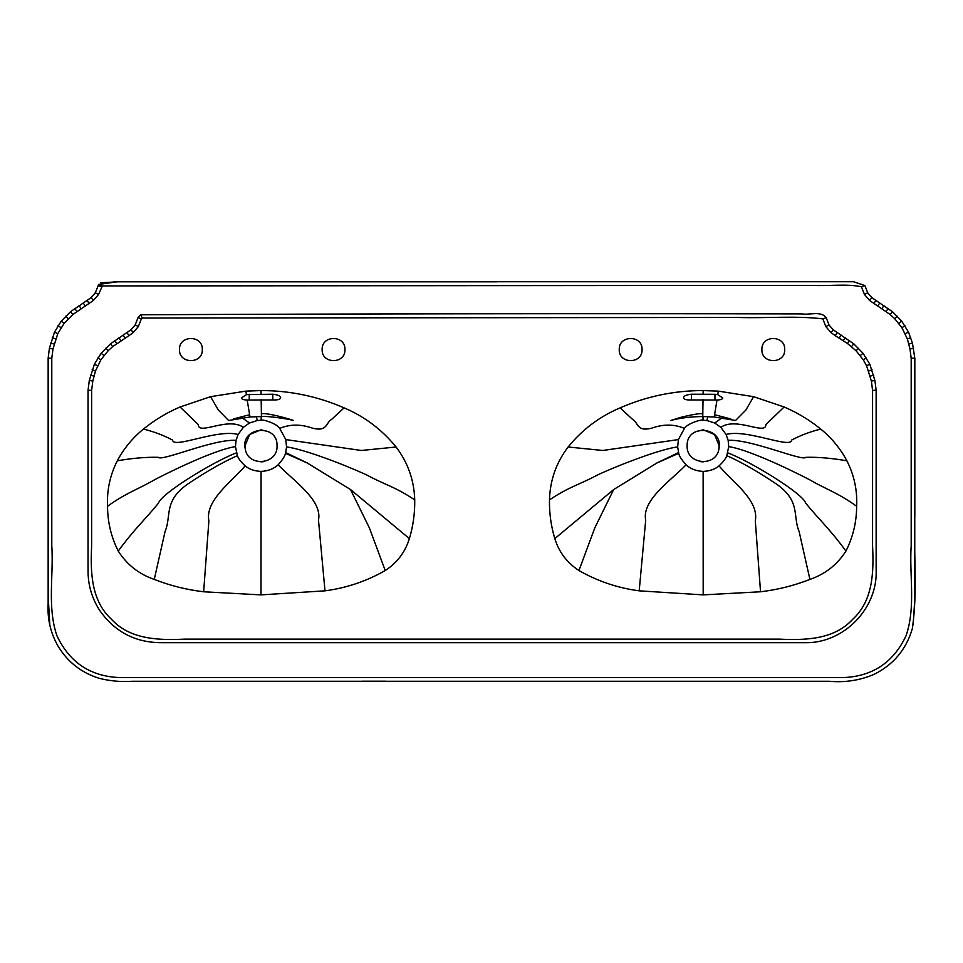 <?xml version="1.0" encoding="UTF-8"?>
<svg xmlns="http://www.w3.org/2000/svg" width="963" height="963" viewBox="0 0 963 963"><rect width="100%" height="100%" fill="white"/><g stroke="black" fill="none" stroke-linecap="round" stroke-linejoin="round"><path stroke-width="1.44" d="M285.65 452.598L286.541 446.904L285.782 439.573L279.715 428.415C277.513 423.925 262.682 418.989 261.166 420.253L257.302 420.53L249.453 423.022L243.35 427.331L238.102 434.482L236.043 440.344L235.454 446.627L237.404 455.655C238.198 458.34 240.774 461.759 245.144 465.887C249.188 469.27 254.497 471.1 261.057 471.413C268.051 471.063 273.733 468.873 278.114 464.828C282.641 459.736 285.084 455.896 285.445 453.296L285.758 452.634L306.968 462.818L350.508 489.529L409.383 538.618C405.182 552.184 397.141 562.813 385.224 570.529C366.506 581.231 346.427 588.008 324.988 590.837L260.997 594.881L203.65 591.776C186.666 589.777 170.198 585.648 154.261 579.401C138.961 574.141 126.96 564.691 118.244 551.053C111.166 536.969 107.591 522.042 107.543 506.273C106.797 490.263 110.047 475.108 117.293 460.808C123.878 448.469 132.605 437.888 143.463 429.065C154.622 419.988 166.828 412.633 180.069 406.988L210.56 396.684L245.818 391.134L260.997 390.569C289.899 390.557 317.597 396.335 344.092 407.867C364.664 416.606 381.998 429.654 396.082 447.001C407.939 462.649 414.15 480.284 414.728 499.917C414.933 513.086 413.163 525.991 409.383 538.618M245.252 448.914C240.064 426.729 277.874 423.07 277.043 445.845C278.006 464.611 247.912 467.524 245.252 448.914M268.833 431.833L260.997 429.799L249.658 434.494L244.951 445.845L245.445 449.757M260.997 461.891L263.922 461.614M703.122 471.413C709.695 471.1 715.003 469.27 719.036 465.887C723.406 461.759 725.994 458.34 726.776 455.655L728.726 446.627L728.148 440.344L726.09 434.482L720.83 427.331L714.727 423.022L706.878 420.53L703.026 420.253C701.497 418.989 686.667 423.925 684.464 428.415L678.397 439.573L677.651 446.904L678.746 453.296C679.096 455.896 681.539 459.736 686.077 464.828C690.459 468.873 696.141 471.063 703.122 471.413L703.183 594.881L639.191 590.837C617.752 588.008 597.674 581.231 578.956 570.529C567.051 562.813 558.997 552.184 554.808 538.618C551.029 525.991 549.247 513.086 549.464 499.917C550.029 480.284 556.253 462.649 568.11 447.001C582.194 429.654 599.528 416.606 620.1 407.867C646.594 396.335 674.281 390.557 703.183 390.569L718.362 391.134L753.632 396.684L784.111 406.988C797.352 412.633 809.558 419.988 820.729 429.065C831.587 437.888 840.302 448.469 846.898 460.808C854.145 475.108 857.395 490.263 856.649 506.273C856.589 522.042 853.025 536.969 845.935 551.053C837.232 564.691 825.231 574.141 809.919 579.401C793.994 585.648 777.526 589.777 760.529 591.776L703.183 594.881M718.928 448.914C724.116 426.729 686.306 423.07 687.137 445.845C686.186 464.611 716.267 467.524 718.928 448.914M695.346 431.833L703.183 429.799L714.534 434.494L719.229 445.845L718.747 449.757M703.183 461.891L700.27 461.614M642.068 349.557C642.694 364.279 618.619 364.279 619.245 349.557C618.619 334.847 642.694 334.847 642.068 349.557M202.314 349.557C202.94 364.279 178.865 364.279 179.491 349.557C178.865 334.847 202.94 334.847 202.314 349.557M344.959 349.557C345.585 364.279 321.51 364.279 322.136 349.557C321.51 334.847 345.585 334.847 344.959 349.557M784.713 349.557C785.339 364.279 761.264 364.279 761.889 349.557C761.264 334.847 785.339 334.847 784.713 349.557M714.955 394.288L717.7 394.601L722.792 397.972C722.623 399.188 720.685 399.886 717.002 400.03L691.422 399.946C686.571 400.114 683.959 399.452 683.574 397.948L683.574 397.466C683.947 395.817 686.571 394.734 691.422 394.216L714.955 394.288L714.955 400.006M272.77 394.216C277.621 394.734 280.233 395.817 280.618 397.466L280.618 397.948C280.221 399.452 277.609 400.114 272.77 399.946L247.19 400.03C243.495 399.874 241.557 399.188 241.388 397.972L246.492 394.601L272.77 394.216L272.77 399.946M706.878 420.53L707.817 416.678M702.894 413.789C700.534 413.163 693.155 414.343 680.757 417.364L670.862 420.47C679.794 418.002 690.423 416.702 702.761 416.546L714.197 416.991L717.002 400.03M703.026 420.253L702.99 416.558M702.761 416.546L703.014 399.597M261.166 420.253L261.202 416.558M261.298 413.789C266.269 412.212 292.933 419.856 293.33 420.47L288.298 419.242C274.359 416.991 265.403 416.088 261.43 416.546L261.178 399.597M279.715 428.415L279.8 428.354C290.019 424.081 300.998 424.045 312.758 428.246C327.721 431.857 325.687 422.721 331.465 419.519L344.092 407.867M261.081 393.903L260.997 390.569M257.302 420.53L256.363 416.678M228.315 420.542L249.995 416.991L247.19 400.03M719.036 465.887C732.759 482.03 759.253 500.555 755.305 520.911L760.529 591.776M686.077 464.828C671.151 480.356 641.527 500.11 645.704 520.14L639.191 590.837M678.746 453.296L656.754 463.071M613.672 489.541L594.785 527.917L578.956 570.529M678.542 452.598L657.223 462.818L613.684 489.529L554.808 538.618M678.397 439.573L602.862 450.479L568.11 447.001M684.464 428.415L684.38 428.354C674.172 424.081 663.182 424.045 651.433 428.246C636.459 431.857 638.493 422.721 632.715 419.519L620.1 407.867M703.098 393.903L703.183 390.569M720.83 427.331L720.914 427.271C736.322 416.534 765.946 435.745 765.886 424.611L784.111 406.988M726.09 434.482C746.662 428.691 790.996 449.155 791.574 440.091C800.289 435.445 810.003 431.761 820.729 429.065M728.148 440.344L728.257 440.32C751.176 439.008 802.733 461.734 805.875 457.317C818.141 457.004 831.815 458.171 846.898 460.808M728.726 446.627L728.847 446.639C752.38 450.251 805.754 477.6 810.365 480.164C826.11 489.324 837.726 492.647 856.649 506.273M727.751 452.863L727.872 452.911C750.61 461.446 803.118 493.622 805.682 503.131C819.32 519.864 829.456 528.579 845.935 551.053M726.776 455.655L726.884 455.704C740.8 461.831 757.111 471.148 775.829 483.631C801.011 500.941 792.465 515.638 799.109 531.492L809.919 579.401M245.144 465.887C231.421 482.03 204.938 500.555 208.875 520.911L203.65 591.776M237.404 455.655L237.295 455.704C223.392 461.831 207.081 471.148 188.351 483.631C163.168 500.941 171.727 515.638 165.07 531.492L154.261 579.401M236.429 452.863L236.32 452.911C213.581 461.446 161.062 493.622 158.51 503.131C144.871 519.864 134.736 528.579 118.244 551.053M235.454 446.627L235.333 446.639C211.8 450.251 158.426 477.6 153.827 480.164C138.082 489.324 126.454 492.647 107.543 506.273M236.043 440.344L235.923 440.32C213.016 439.008 161.459 461.734 158.317 457.317C146.051 457.004 132.376 458.171 117.293 460.808M238.102 434.482C217.53 428.691 173.196 449.155 172.618 440.091C163.903 435.445 154.176 431.761 143.463 429.065M243.35 427.331L243.278 427.271C227.87 416.534 198.234 435.745 198.306 424.611L180.069 406.988M285.445 453.296L307.438 463.071M350.52 489.541L369.395 527.917L385.224 570.529M278.114 464.828C293.029 480.356 322.653 500.11 318.488 520.14L324.988 590.837M285.782 439.573L361.318 450.479L396.082 447.001M135.205 324.904L138.01 317.646L140.767 314.769C361.041 313.757 581.423 313.457 801.89 313.902C809.751 315.262 820.657 310.568 826.194 317.646L828.987 324.904L833.224 329.803L853.784 343.851L863.065 353.313L869.806 364.231L874.898 380.433L876.137 390.256L876.137 569.807C877.979 608.46 843.516 643.717 804.827 642.682L162.338 642.682C136.024 642.887 115.247 632.282 99.996 610.867C91.834 598.396 87.862 584.71 88.054 569.807L88.054 390.256L89.306 380.433L94.386 364.231L101.127 353.313L110.42 343.851L130.98 329.803L135.205 324.904L138.371 326.553L141.368 318.861L138.01 317.646M141.368 318.861L142.199 318.043L140.767 314.769M142.199 318.043L738.188 317.465C766.259 318.38 795.51 315.611 822.835 318.861L826.194 317.646M822.835 318.861L825.833 326.553L828.987 324.904M825.833 326.553L830.961 332.56L833.224 329.803M830.961 332.56L835.246 335.678L837.124 332.644M835.246 335.678L847.476 343.502L856.083 350.773L863.293 359.801L866.58 365.759L871.383 381.083L874.898 380.433M871.383 381.083L872.574 390.376L876.137 390.256M872.574 390.376L872.574 546.021C873.802 571.625 873.2 600.599 852.737 619.269C833.946 639.865 804.815 640.311 779.091 639.119L185.113 639.119C159.389 640.311 130.246 639.865 111.467 619.269C91.004 600.599 90.402 571.625 91.629 546.021L91.629 390.376L88.054 390.256M91.629 390.376L92.809 381.083L89.306 380.433M92.809 381.083L95.457 371.008L100.898 359.801L108.121 350.773L112.671 346.62L128.958 335.678L127.08 332.644M128.958 335.678L133.243 332.56L130.98 329.803M133.243 332.56L138.371 326.553M907.363 338.916L909.999 348.979L911.191 358.272L911.191 545.576C909.204 575.549 915.969 606.907 906.039 635.809C893.11 663.122 871.527 677.061 841.301 677.627L122.397 677.627C91.846 677.314 70.034 663.375 56.949 635.809C47.006 606.907 53.784 575.549 51.785 545.576L51.785 358.272L52.977 348.979L57.78 333.667L64.1 323.412L72.839 314.528L93.411 300.468L98.539 294.461L102.367 285.939L812.916 285.373C828.95 286.264 846.152 283.555 861.452 286.769L864.449 294.461L869.577 300.468L890.149 314.528L894.699 318.669L901.91 327.709L907.363 338.916L910.721 337.724M912.37 343.105L908.916 344.008M913.514 348.329L909.999 348.979M911.191 358.272L914.826 358.164L912.443 343.093L908.494 332.115L901.741 321.173L892.436 311.699L871.876 297.651L867.675 292.776L864.882 285.529L853.543 281.738L117.209 281.738L98.671 284.458L95.313 292.776L91.1 297.651L70.54 311.699L61.235 321.173L54.494 332.115L49.402 348.317L48.15 358.164L48.15 603.753C47.271 618.836 50.545 632.932 57.985 646.029C67.579 661.906 81.229 672.643 98.924 678.229C109.866 681.046 121.001 682.057 132.34 681.262L829.155 681.262C844.744 682.719 859.67 680.432 873.947 674.425C893.411 664.759 906.195 649.507 912.322 628.658C917.799 591.475 913.43 553.292 914.826 515.747L914.826 358.164M48.222 358.164L51.785 358.272M49.474 348.329L52.977 348.979M50.618 343.105L54.06 344.008M52.255 337.724L55.625 338.916M54.554 332.139L57.78 333.667M58.057 325.783L61.066 327.697M61.295 321.221L64.1 323.412M65.749 316.165L68.289 318.669M70.588 311.759L72.839 314.528M74.777 308.533L76.884 311.41M79.147 305.584L81.036 308.617M83.287 302.984L85.189 306.005M87.248 300.552L89.114 303.586M91.148 297.699L93.411 300.468M95.373 292.812L98.539 294.461M98.178 285.554L101.524 286.769M98.744 284.482L102.367 285.939M113.526 281.81L114.441 281.81M864.81 285.554L861.452 286.769M867.603 292.812L864.449 294.461M871.84 297.699L869.577 300.468M875.74 300.552L873.862 303.586M879.701 302.984L877.799 306.005M883.829 305.584L881.939 308.617M888.199 308.533L886.092 311.41M892.4 311.759L890.149 314.528M897.227 316.165L894.699 318.669M901.681 321.221L898.876 323.412M904.919 325.783L901.91 327.709M908.422 332.139L905.196 333.667M691.422 394.216L691.422 399.946M249.236 394.288L249.236 400.006M714.727 423.022L722.009 417.786M714.185 416.991L735.588 420.47L745.831 410.069L753.632 396.684M717.7 394.601L718.362 391.134M677.651 446.904C654.178 450.154 600.226 473.134 595.724 475.915C579.991 484.329 568.375 487.134 549.464 499.917M249.453 423.022L242.182 417.786M228.592 420.47L218.36 410.069L210.56 396.684M246.492 394.601L245.818 391.134M286.541 446.904C310.014 450.154 363.966 473.134 368.468 475.915C384.189 484.329 395.805 487.134 414.728 499.917M261.057 471.413L260.997 594.881M839.182 338.097L841.084 335.076M843.323 340.709L845.213 337.676M847.476 343.502L849.583 340.625M851.533 346.62L853.784 343.851M856.083 350.773L858.611 348.257M860.26 355.516L863.065 353.313M863.293 359.801L866.303 357.887M866.58 365.759L869.806 364.231M868.746 371.008L872.105 369.816M870.299 376.1L873.754 375.209M93.905 376.1L90.45 375.209M95.457 371.008L92.099 369.816M97.612 365.759L94.386 364.231M100.898 359.801L97.889 357.887M103.944 355.516L101.127 353.313M108.121 350.773L105.581 348.257M112.671 346.62L110.42 343.851M116.716 343.502L114.609 340.625M120.869 340.709L118.991 337.676M125.021 338.097L123.12 335.076M715.148 414.872L730.748 418.941M249.995 416.991L261.43 416.546M233.443 418.941L249.044 414.872M49.811 624.831L48.222 597.156M914.754 358.164L914.754 599.744L913.165 624.879M362.064 681.19L385.946 681.19M100.682 282.797L118.293 281.81L496.679 281.81"/></g></svg>
